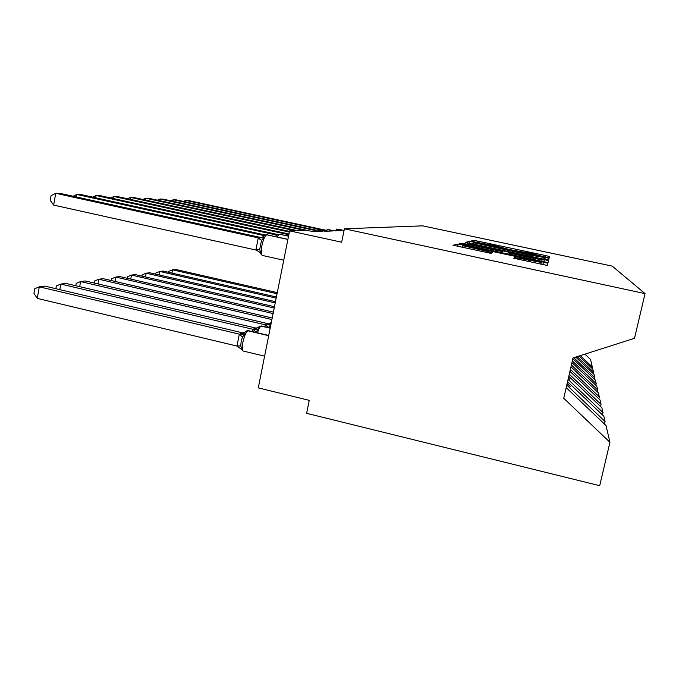 <?xml version="1.0" encoding="UTF-8"?>
<svg xmlns="http://www.w3.org/2000/svg" width="679" height="679" viewBox="0 0 679 679"><rect width="100%" height="100%" fill="white"/><g stroke="black" fill="none" stroke-linecap="round" stroke-linejoin="round"><path stroke-width="1.02" d="M546.349 257.417L549.158 257.918L549.489 256.526L545.704 255.593L477.804 241.13L473.781 240.4L470.547 241.164L495.364 245.806L509.488 249.558L531.351 253.479L546.349 257.417M513.799 258.258L547.35 265.464L547.885 263.257L543.395 262.111L462.976 244.898L458.164 244.05L453.046 245.246L490.917 253.352L492.368 252.647L463.112 245.722L476.106 247.962L529.348 259.361L541.299 262.433L514.75 257.451L513.799 258.258M344.406 228.798L645.05 293.608L612.22 266.109L422.669 225.844L344.406 228.798L341.656 242.208L289.594 230.868L305.66 230.257L314.657 231.768L322.483 231.412L316.966 229.842L325.394 231.284L332.549 230.962L327.202 229.451L335.222 230.835L341.792 230.537L336.597 229.095L344.075 230.393M544.38 259.336L548.64 260.091L549.048 258.368L545.076 257.375L473.73 242.165L469.495 241.401L465.497 242.344L544.38 259.336M467.39 243.396L544.286 259.599L548.505 260.66L548.038 262.603L459.666 243.702M459.683 243.693L461.652 243.235L466.295 244.05L502.07 251.536L502.808 251.128L498.802 250.11L467.432 243.184M604.48 424.078L605.082 421.523L603.843 416.235L567.551 381.717M566.77 385.078L605.082 421.523M602.434 414.903L602.986 412.577L601.849 407.739L568.79 376.327M568.085 379.4L602.986 412.577M600.567 406.517L601.068 404.387L600.024 399.956L569.936 371.371M569.282 374.197L601.068 404.387M598.844 398.836L599.302 396.876L598.352 392.785L570.98 366.813M570.385 369.418L599.302 396.876M597.265 391.758L597.681 389.95L596.799 386.173L571.956 362.603M571.395 365.005L597.681 389.95M595.797 385.222L596.187 383.55L595.364 380.053L572.847 358.707M572.338 360.931L596.187 383.55M594.431 379.162L594.796 377.609L594.032 374.367L575.767 357.061M573.78 357.697L594.796 377.609M593.166 373.543L593.505 372.092L592.792 369.07L579.017 356.025M577.158 356.619L593.505 372.092M591.986 368.298L592.3 366.949L590.543 359.463L584.925 354.141M580.316 355.609L592.3 366.949M289.594 230.868L258.275 387.879L309.259 400.355L306.611 413.316L599.701 485.697L609.946 442.301L606.016 425.538L566.184 387.624M387.336 227.185L380.079 227.457M645.05 293.608L634.5 338.312L573.025 357.935L563.74 398.259L609.946 442.301M567.109 383.618L570.284 386.521L567.22 383.143M568.399 378.008L569.74 379.238L568.484 377.677M569.248 378.78L569.715 378.89M569.732 386.02L570.25 386.139M545.848 259.633L544.626 259.37M543.361 257.316L474.18 242.81L529.985 255.16L543.361 257.316L542.971 259.038M530.299 257.74L542.114 259.819L530.885 256.968L513.163 253.182L508.741 252.401L508.079 252.826L530.299 257.74L530.036 258.928M326.828 230.962L185.715 200.407L188.703 200.568L326.93 230.487M183.44 201.417L185.715 200.407L185.443 201.85M277.27 292.641L175.691 269.444L172.619 269.835L277.057 293.701M168.604 272.304L168.791 271.32L172.619 269.835L172.008 273.085M276.395 297.003L163.104 271.048L159.828 271.464L276.175 298.14M155.695 274.146L155.915 272.992L159.828 271.464L159.175 274.944M275.462 301.68L149.66 272.754L146.155 273.204L275.224 302.91M141.911 276.124L142.157 274.774L146.155 273.204L145.459 276.939M274.46 306.713L135.274 274.588L131.514 275.071L274.197 308.028M127.143 278.254L127.431 276.692L131.514 275.071L130.767 279.094M273.382 312.136L119.827 276.557L115.786 277.074L273.094 313.562M111.288 280.554L111.619 278.746L115.786 277.074L114.997 281.412M316.694 230.826L173.272 199.728L176.455 199.898L316.796 230.325M170.853 200.806L173.272 199.728L172.975 201.273M304.141 230.317L159.964 198.998L163.376 199.185L307.001 230.368M157.392 200.169L159.964 198.998L159.65 200.661M294.822 230.673L145.696 198.217L149.363 198.421L297.215 230.58M142.963 199.482L145.696 198.217L145.374 200.008M289.356 232.04L130.376 197.385L134.315 197.597L289.483 231.412M127.457 198.752L130.376 197.385L130.028 199.312M272.211 318.001L103.216 278.67L98.862 279.23L271.906 319.546M94.22 283.041L94.602 280.962L98.862 279.23L98.014 283.932M288.278 234.586L113.877 196.486L118.121 196.715L288.957 234.017M110.753 197.971L113.877 196.486L113.495 198.574M75.802 285.749L76.235 283.347L80.589 281.556L265.701 324.893L268.672 323.832L85.291 280.953L80.589 281.556L79.672 286.665M264.657 326.684L265.506 324.842M271.362 322.245L270.598 322.932L270.649 324.868L268.468 327.388L265.464 324.927M265.701 324.893L270.649 324.868M276.752 235.078L96.053 195.51L100.636 195.756L277.618 234.493M92.7 197.139L96.053 195.51L95.646 197.784M288.066 234.798L288.957 234.051M55.856 288.711L56.349 285.927L60.804 284.077L253.182 329.349L256.416 328.195L65.905 283.423L60.804 284.077L59.811 289.644M252.002 331.496L252.987 329.298M260.116 326.098L270.217 327.991L261.534 325.954L259.446 326.387L258.292 327.32L258.317 329.34L256.042 331.963L252.936 329.383M253.182 329.349L258.317 329.34M264.207 235.605L76.735 194.457L81.709 194.729L265.277 234.993M73.128 196.239L76.735 194.457L76.294 196.935M276.395 235.435L279.392 234.213L277.1 236.963M249.176 330.834L246.146 331.097L244.89 332.107L244.881 334.204L242.496 336.954L241.172 341.452L240.731 345.908L241.945 349.125L241.232 349.176L236.996 345.959L239.297 334.246L243.082 332.948L44.848 286.105L39.306 286.818L239.347 334.153M37.269 298.378L33.95 293.336L34.756 288.736L39.306 286.818L37.269 298.378L237.005 346.061M241.945 349.125L240.892 348.463M239.551 334.204L244.881 334.204M53.658 205.092L50.246 200.356L51.061 195.671L55.729 193.303L53.658 205.092L255.881 250.016L258.266 237.888L55.729 193.303L61.152 193.6L261.525 237.675M267.619 234.883L265.557 234.909L263.664 236.122L263.902 237.675L261.5 240.4L259.701 249.532L260.906 252.877L255.881 250.016M258.266 237.888L261.398 237.709M260.906 252.877L260.108 253.182L262.221 255.414M263.902 237.675L258.47 237.93M473.458 241.877L473.781 240.4M477.549 242.293L477.804 241.13M544.847 259.42L545.296 257.426M545.347 257.197L545.704 255.593M543.811 261.873L544.32 259.607L543.777 261.865M469.096 243.252L469.495 241.401M473.297 244.151L473.73 242.165M544.617 259.386L545.076 257.375M485.875 246.842L486.105 245.798M529.747 256.212L529.985 255.16M542.937 259.03L543.276 257.519L542.937 259.03M542.852 264.7L543.429 262.119M461.44 244.219L461.652 243.235M466.032 245.229L466.295 244.05M497.283 251.917L497.546 250.738M501.773 252.877L502.07 251.536M502.392 253.012L502.808 251.128L502.392 253.012M507.782 254.167L508.079 252.834L507.782 254.167M511.941 255.058L512.204 253.87M514.512 258.529L514.75 257.451M519.248 259.633L519.554 258.283M528.389 261.593L528.695 260.244M473.959 249.923L474.248 248.573M487.768 252.868L488.057 251.536M457.646 246.426L458.164 244.05M462.424 247.445L462.976 244.898M542.818 264.691L543.395 262.111M270.59 326.107L269.962 327.932M266.38 324.273L270.446 323.111M266.745 324.146L269.181 324.061M257.494 332.795C258.758 328.908 259.972 326.675 261.152 326.09L270.174 328.203M253.963 328.687L258.139 327.516M254.353 328.543L256.874 328.466M280.071 234.263L279.553 234.204M288.541 236.114L279.392 234.213L288.524 236.207M268.689 335.681L247.928 330.783C245.993 332.039 244.321 335.833 242.895 342.157C242.064 346.74 242.089 349.685 242.98 350.984L243.871 351.196M246.85 330.792L248.344 330.639L268.731 335.443M236.996 345.959L240.731 345.908M239.297 334.246L242.496 336.954M240.434 333.491L244.72 332.311M240.858 333.338L243.481 333.253M287.904 239.331L267.017 234.807M287.879 239.424L266.855 234.815C265.014 235.528 263.384 239.076 261.941 245.458C261.008 250.704 261.076 254.022 262.153 255.397L283.737 260.21M263.673 236.122L262.145 237.489L259.268 237.692M261.5 240.4L258.215 237.973M259.701 249.532L255.864 249.914M336.198 230.792L336.538 229.137M326.777 231.225L327.125 229.502M316.524 231.683L316.881 229.901M473.857 244.27L474.18 242.81M541.749 261.432L542.114 259.819M540.883 264.275L541.299 262.433M462.722 247.512L463.112 245.722M286.979 235.774L288.006 234.875M275.139 236.53L276.336 235.494M264.598 356.152L242.98 350.984L241.232 349.176M248.166 330.605L249.159 330.834M259.412 251.934L260.108 253.182"/></g></svg>

